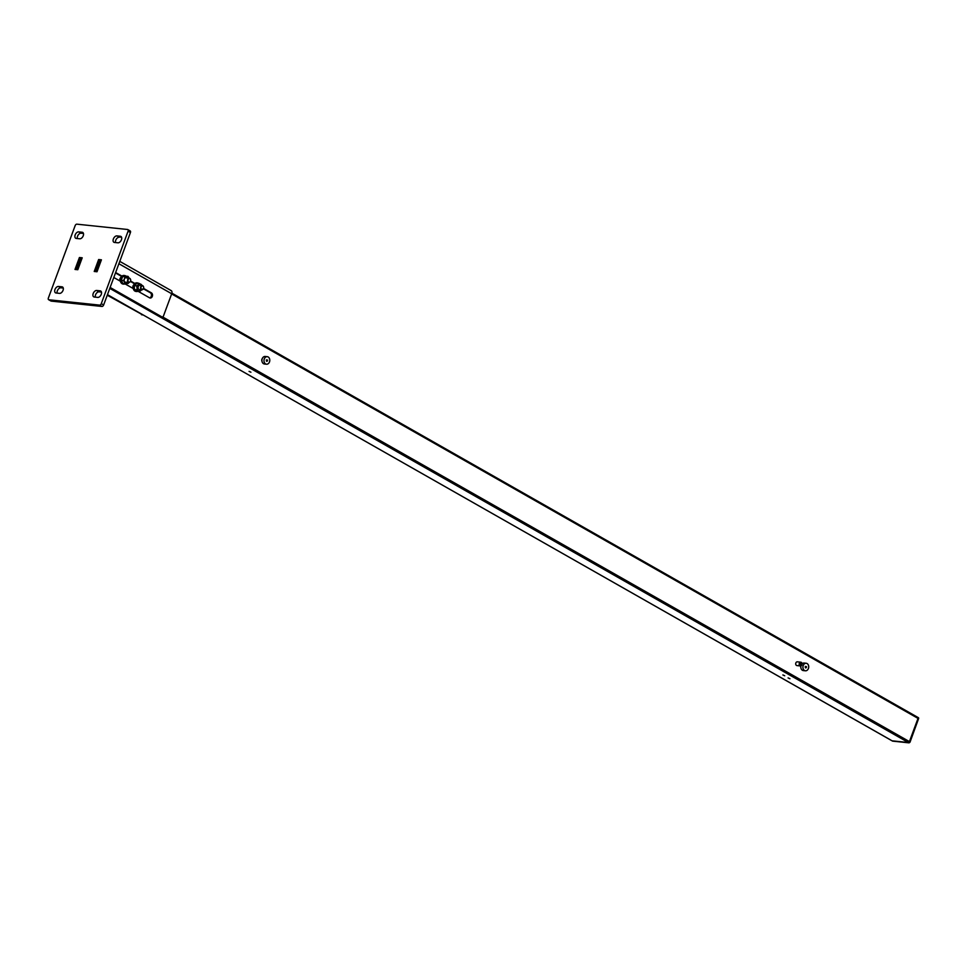 <?xml version="1.0" encoding="UTF-8"?>
<svg xmlns="http://www.w3.org/2000/svg" width="967" height="967" viewBox="0 0 967 967"><rect width="100%" height="100%" fill="white"/><g stroke="black" fill="none" stroke-linecap="round" stroke-linejoin="round"><path stroke-width="1.45" d="M137.157 282.896A4.327 3.3 96 0 0 136.879 282.848A4.327 3.3 96 0 0 133.458 285.458A4.327 3.3 96 0 0 135.972 291.442A4.327 3.3 96 0 0 136.25 291.466M138.692 283.391A4.327 3.3 96 0 0 137.435 282.908A4.327 3.3 96 0 0 134.014 285.519A4.327 3.3 96 0 0 136.528 291.502A4.327 3.3 96 0 0 137.858 291.297M142.826 285.761A2.164 1.656 96 0 0 141.363 289.725A2.164 1.656 96 0 0 142.826 285.761M141.714 289.423A1.801 1.366 96 0 0 143.708 287.55A1.801 1.366 96 0 0 141.569 286.341A1.801 1.366 96 0 0 141.714 289.423M77.976 269.237L76.333 268.294L79.826 258.842L81.627 259.374M76.333 268.294L78.134 268.826M80.89 258.951L77.384 268.403M107.397 294.802L142.536 314.783L107.252 295.213M141.472 314.674A1.716 1.305 96 0 0 142.306 314.758M109.972 287.852L161.755 316.813L110.129 287.453M97.353 270.857L95.552 270.325L96.966 271.763M96.603 270.434L100.097 260.981L99.045 260.86L95.552 270.325M100.846 261.404L100.097 260.981M143.467 288.843L150.32 292.735A2.708 2.067 -84 0 1 151.444 295.515A2.708 2.067 -84 0 1 149.655 297.872M143.624 288.444L151.372 292.856A2.708 2.067 -84 0 1 152.435 295.975A2.708 2.067 -84 0 1 150.175 298.017A2.708 2.067 -84 0 1 149.534 297.812L138.124 291.321M115.641 272.537L121.963 276.127M130.63 281.059L134.86 283.464M115.496 272.936L121.624 276.429M130.472 281.457L134.522 283.766M113.804 277.493L120.404 281.24M125.057 283.899L133.241 288.541M161.755 316.813A1.716 1.305 -84 0 0 163.508 315.907L171.703 293.763L118.893 263.737M161.513 316.789A1.716 1.305 -84 0 1 160.691 316.692M170.688 290.463A3.36 2.055 119.6 0 1 171.195 290.62A3.36 2.055 119.6 0 1 171.703 293.763M129.832 278.375A2.164 1.656 96 0 0 128.369 282.34A2.164 1.656 96 0 0 129.832 278.375M128.732 282.026A1.801 1.366 96 0 0 130.714 280.164A1.801 1.366 96 0 0 128.575 278.943A1.801 1.366 96 0 0 128.732 282.026M136.939 289.907L138.535 290.716A3.517 2.683 96 0 1 137.036 287.924L136.734 285.894L138.233 284.697A3.517 2.683 96 0 0 137.036 287.924L136.939 289.907L134.594 289.665L134.292 287.634L134.401 285.64L136.988 283.21L139.321 283.452L142.222 285.579M136.734 285.894L134.401 285.64M142.052 285.567A3.517 2.683 96 0 0 140.916 284.274A3.517 2.683 96 0 0 138.233 284.697L139.321 283.452M142.306 289.06L139.719 291.49L134.594 289.665M141.605 289.87A3.517 2.683 96 0 1 141.218 290.293A3.517 2.683 96 0 1 138.535 290.716L139.719 291.49M138.777 285.809A2.164 1.656 96 0 0 138.438 288.952M120.162 281.107A2.43 1.861 -84 0 1 120.899 277.42M133.156 288.492A2.43 1.861 -84 0 1 133.651 284.999M917.973 717.49L918.239 717.635A1.076 0.665 119.6 0 1 918.565 718.699L918.009 718.384L909.415 741.604L918.009 718.384A1.076 0.665 -60.4 0 0 917.671 717.321A1.076 0.665 -60.4 0 1 918.009 718.384L171.643 293.932M891.804 740.649A1.076 0.665 -60.4 0 0 892.094 740.819L908.351 742.523A1.076 0.665 -60.4 0 0 909.415 741.604A1.076 0.665 -60.4 0 1 908.351 742.523L892.094 740.819A1.076 0.665 -60.4 0 1 891.937 740.758L107.458 294.645L892.662 741.133A1.076 0.665 119.6 0 1 892.36 740.964M249.075 371.376L250.924 372.21L249.075 371.376M788.081 677.891L789.93 678.737L788.081 677.891M782.883 674.942L784.733 675.776L782.883 674.942M800.422 665.961L796.953 665.586A1.886 1.438 -84 0 1 797.34 661.827L800.821 662.19A1.886 1.438 -84 0 1 800.422 665.961A1.886 1.438 -84 0 1 800.821 662.19M801.317 664.256L800.434 663.193L800.12 664.776L801.317 664.256L800.156 663.58M800.362 663.289L801.123 663.374M96.7 290.475A3.566 2.188 119.6 0 0 93.376 293.086A3.566 2.188 119.6 0 0 93.726 296.857A3.566 2.188 119.6 0 0 94.27 297.026L97.752 297.401A3.566 2.188 119.6 0 0 101.076 294.79A3.566 2.188 119.6 0 0 100.725 291.019A3.566 2.188 119.6 0 0 100.169 290.849L96.7 290.475L99.057 291.816A3.566 2.188 -60.4 0 0 96.229 293.557A3.566 2.188 -60.4 0 0 95.334 297.147M82.159 232.249L78.69 231.875A3.566 2.188 119.6 0 0 75.353 234.485A3.566 2.188 119.6 0 0 75.716 238.257A3.566 2.188 119.6 0 0 76.26 238.426L79.729 238.789A3.566 2.188 119.6 0 0 83.065 236.19A3.566 2.188 119.6 0 0 82.715 232.418A3.566 2.188 119.6 0 0 82.159 232.249L83.138 232.805M94.222 271.473L97.014 271.763L101.426 259.821L98.634 259.531L94.222 271.473M82.207 257.802L79.415 257.512L75.003 269.442L77.795 269.733L82.207 257.802M128.079 231.186L101.281 303.662A1.716 1.052 119.6 0 1 99.589 305.113L48.87 299.77A1.716 1.052 119.6 0 1 48.604 299.685A1.716 1.052 119.6 0 1 48.35 298.078L75.16 225.613A1.716 1.052 119.6 0 1 76.84 224.163L127.559 229.493A1.716 1.052 119.6 0 1 127.825 229.578A1.716 1.052 119.6 0 1 128.079 231.186L130.436 232.527A1.716 1.052 119.6 0 0 130.182 230.92L127.825 229.578M56.074 293.001A3.566 2.188 119.6 0 1 55.518 292.832A3.566 2.188 119.6 0 1 55.167 289.06A3.566 2.188 119.6 0 1 58.491 286.462L61.973 286.824A3.566 2.188 119.6 0 1 62.517 286.994A3.566 2.188 119.6 0 1 62.867 290.765A3.566 2.188 119.6 0 1 59.543 293.376L56.074 293.001M116.886 235.9L120.355 236.262A3.566 2.188 119.6 0 1 120.911 236.444A3.566 2.188 119.6 0 1 121.262 240.203A3.566 2.188 119.6 0 1 117.938 242.814L114.469 242.451A3.566 2.188 119.6 0 1 113.913 242.282A3.566 2.188 119.6 0 1 113.562 238.511A3.566 2.188 119.6 0 1 116.886 235.9L121.649 237.495M57.138 293.122A3.566 2.188 119.6 0 1 58.032 289.544A3.566 2.188 119.6 0 1 60.848 287.803L63.266 288.045M78.69 231.875L81.047 233.216A3.566 2.188 -60.4 0 0 78.218 234.957A3.566 2.188 -60.4 0 0 77.324 238.535M81.047 233.216L83.452 233.47M48.87 299.77L51.227 301.112L101.946 306.454A1.716 1.052 119.6 0 0 103.638 304.992L130.436 232.527M101.462 292.07L99.057 291.816M115.532 242.56A3.566 2.188 119.6 0 1 116.415 238.982A3.566 2.188 119.6 0 1 119.243 237.241M79.415 257.512L81.772 258.854M100.991 260.872L98.634 259.531M124.296 275.522A4.327 3.3 96 0 0 124.03 275.474A4.327 3.3 96 0 0 120.295 279.427A4.327 3.3 96 0 0 123.123 284.068A4.327 3.3 96 0 0 123.401 284.093M126.024 276.163A4.327 3.3 96 0 0 124.586 275.535A4.327 3.3 96 0 0 120.851 279.487A4.327 3.3 96 0 0 123.679 284.129A4.327 3.3 96 0 0 125.226 283.815M269.491 361.924A3.783 2.889 96 0 0 267.291 356.69A3.783 2.889 96 0 0 264.015 360.147A3.783 2.889 96 0 0 266.493 364.208A3.783 2.889 96 0 0 269.491 361.924M267.291 356.69L265.2 356.46A3.783 2.889 96 0 0 261.936 359.929A3.783 2.889 96 0 0 264.414 363.991L266.493 364.208M267.569 360.087L266.348 359.881L266.759 361.368L267.569 360.087L266.396 359.845M261.972 361.247A2.164 1.656 -84 0 1 262.25 358.636M266.336 360.933L267.436 361.017M266.396 360.909L266.529 359.978M125.287 283.827L122.954 283.573L121.226 280.345L123.571 280.587L125.287 283.827L128.393 283.331M125.71 276.127L128.043 276.381L126.701 276.647L122.604 276.622L125.71 276.127M123.571 280.587L124.453 278.75A3.517 2.683 -84 0 1 126.701 276.647A3.517 2.683 -84 0 1 129.107 278.012L128.043 276.381M128.744 282.497A3.517 2.683 -84 0 1 127.04 283.597A3.517 2.683 -84 0 1 124.634 282.231A3.517 2.683 -84 0 1 124.453 278.75L124.948 276.864M121.226 280.345L122.604 276.622M808.412 668.511A3.783 2.889 96 0 0 806.212 663.265A3.783 2.889 96 0 0 802.948 666.722A3.783 2.889 96 0 0 805.426 670.796A3.783 2.889 96 0 0 808.412 668.511M806.212 663.265L804.133 663.048A3.783 2.889 96 0 0 802.066 663.858M800.966 665.876A3.783 2.889 96 0 0 803.335 670.578L805.426 670.796M806.49 666.674L805.269 666.456L805.68 667.955L806.49 666.674L805.33 666.432M800.906 667.834A2.164 1.656 -84 0 1 800.821 665.925M805.269 667.52L806.357 667.605M805.318 667.496L805.451 666.565M910.007 742.185L918.565 718.699L909.742 742.414M162.577 316.898L909.971 741.919A1.076 0.665 119.6 0 1 908.907 742.837L109.779 288.384M892.662 741.133L908.907 742.837M151.372 292.856L150.32 292.735M918.396 717.695L171.884 293.158L917.671 717.321M99.589 305.113L101.946 306.454M101.281 303.662L103.638 304.992M58.491 286.462L60.848 287.803M61.973 286.824L62.952 287.38M100.169 290.849L101.148 291.405M120.355 236.262L121.346 236.83M142.318 285.591L139.949 285.35M135.066 284.83L134.365 284.757M141.871 289.895L139.502 289.641M141.883 314.807L142.935 314.916M162.154 316.934L161.102 316.825M119.775 261.368L171.195 290.62M129.324 278.206L124.997 277.747M122.156 277.444L121.516 277.384M128.877 282.509L124.538 282.05M121.794 281.76L121.189 281.699M50.961 301.027L48.604 299.685"/></g></svg>
